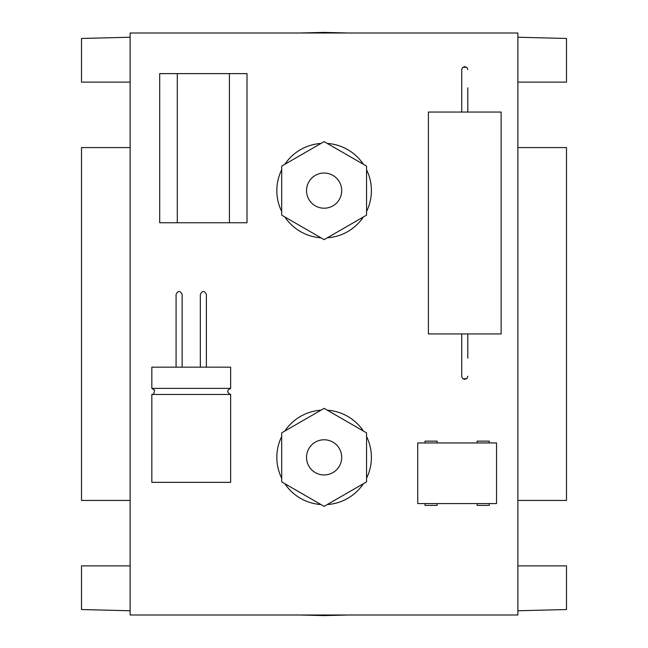 <?xml version="1.0" encoding="UTF-8"?>
<svg xmlns="http://www.w3.org/2000/svg" width="648" height="648" viewBox="0 0 648 648"><rect width="100%" height="100%" fill="white"/><g stroke="black" fill="none" stroke-linecap="round" stroke-linejoin="round"><path stroke-width="0.97" d="M151.826 388.379L151.826 367.165L230.639 367.165L230.639 388.379L151.826 388.379L154.548 390.072C154.119 393.709 153.212 395.167 151.826 394.446L151.826 482.347L230.639 482.347L230.639 394.446L151.826 394.446M200.329 367.165L200.329 294.394C202.346 290.515 204.363 290.507 206.388 294.394L206.388 367.165M176.078 367.165L176.078 294.394C178.095 290.515 180.12 290.507 182.145 294.394L182.145 367.165M177.293 73.621L177.293 222.758L159.708 222.758L159.708 73.621L247.01 73.621L247.01 222.758L229.424 222.758L229.424 73.621M177.293 222.758L229.424 222.758M327.272 237.808A47.288 47.288 0 0 0 363.406 216.95M366.557 211.491A47.288 47.288 0 0 0 366.557 169.768M363.406 164.309A47.288 47.288 0 0 0 327.272 143.443M320.971 143.443A47.288 47.288 0 0 0 284.837 164.309M281.686 169.768A47.288 47.288 0 0 0 281.686 211.491M284.837 216.95A47.288 47.288 0 0 0 320.971 237.808M281.686 166.131L281.686 215.128L324.122 239.63L366.557 215.128L366.557 166.131L324.122 141.629L281.686 166.131M324.122 208.211A17.577 17.577 0 0 0 339.35 181.837A17.577 17.577 0 0 0 308.894 181.837A17.577 17.577 0 0 0 324.122 208.211M130.127 614.993L517.874 614.993L517.874 33.008L130.127 33.008L130.127 614.993M462.923 378.78L466.682 378.724M462.931 67.222L466.682 67.279M467.807 69.628L467.143 67.732L464.77 66.59L462.397 67.732L461.732 69.765M464.77 333.939L428.393 333.939L428.393 112.064L501.139 112.064L501.139 333.939L464.77 333.939M467.799 376.204L467.143 378.27L464.77 379.412L462.397 378.27L461.732 376.237M327.272 504.557A47.288 47.288 0 0 0 363.406 483.692M366.557 478.232A47.288 47.288 0 0 0 366.557 436.509M363.406 431.05A47.288 47.288 0 0 0 327.272 410.192M320.971 410.192A47.288 47.288 0 0 0 284.837 431.05M281.686 436.509A47.288 47.288 0 0 0 281.686 478.232M284.837 483.692A47.288 47.288 0 0 0 320.971 504.557M281.686 432.872L281.686 481.869L324.122 506.372L366.557 481.869L366.557 432.872L324.122 408.37L281.686 432.872M324.122 474.952A17.577 17.577 0 0 0 339.35 448.578A17.577 17.577 0 0 0 308.894 448.578A17.577 17.577 0 0 0 324.122 474.952M299.749 33.008L324 32.4L348.251 33.008M348.251 614.993L324 615.6L299.749 614.993M130.127 37.244L81.502 38.459L81.502 82.11L130.127 82.11M517.874 82.11L566.498 82.11L566.498 38.459L517.874 37.244M130.127 147.582L81.502 147.582L81.502 500.418L130.127 500.418M130.127 610.756L81.502 609.541L81.502 565.89L130.127 565.89M517.874 500.418L566.498 500.418L566.498 147.582L517.874 147.582M517.874 610.756L566.498 609.541L566.498 565.89L517.874 565.89M417.725 442.949L496.538 442.949L496.538 503.577L417.725 503.577L417.725 442.949M489.256 442.949L489.256 441.134L477.139 441.134L477.139 442.949M489.256 503.577L489.256 505.391L477.139 505.391L477.139 503.577M437.125 503.577L437.125 505.391L424.999 505.391L424.999 503.577M437.125 442.949L437.125 441.134L424.999 441.134L424.999 442.949M467.799 87.812L467.799 112.064M467.799 358.19L467.799 333.939M230.639 394.446C226.727 392.421 226.727 390.404 230.639 388.379M461.732 112.064L461.732 69.644M461.732 333.939L461.732 376.358"/></g></svg>
